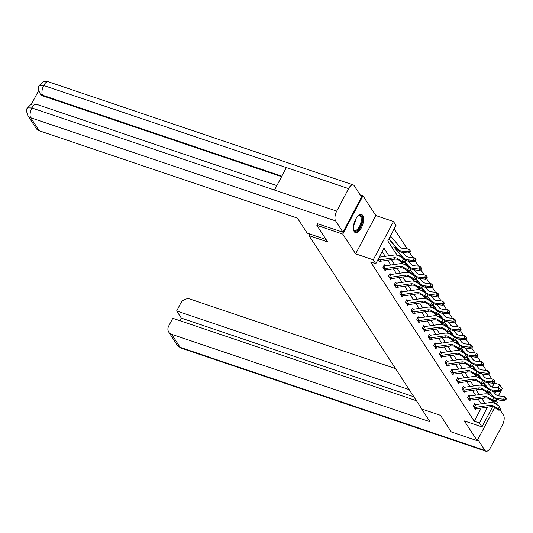 <?xml version="1.0" encoding="UTF-8"?>
<svg xmlns="http://www.w3.org/2000/svg" width="533" height="533" viewBox="0 0 533 533"><rect width="100%" height="100%" fill="white"/><g stroke="black" fill="none" stroke-linecap="round" stroke-linejoin="round"><path stroke-width="0.8" d="M362.746 215.499A9.567 4.311 108.7 0 0 361.554 214.513A9.567 4.311 108.7 0 0 354.985 220.669A9.567 4.311 108.7 0 0 354.232 231.648A9.567 4.311 108.7 0 0 355.424 232.635A9.567 4.311 108.7 0 0 361.994 226.478A9.567 4.311 108.7 0 0 362.746 215.499M492.279 387.078L494.451 382.947L499.641 384.706L502.173 388.597L498.342 395.859M496.39 404.274L497.389 402.382L496.016 400.27M360.108 194.831L362.973 195.804L342.779 234.107L355.631 253.848L373.253 259.818L393.454 221.508L395.986 225.406L387.797 240.929L397.078 255.194M355.631 253.848L375.825 215.545L362.973 195.804M375.825 215.545L393.454 221.508M494.451 382.947L494.211 382.581M491.892 379.016L488.568 373.9M486.243 370.335L482.918 365.225M480.599 361.66L477.275 356.55M474.956 352.979L471.625 347.869M469.306 344.305L465.982 339.195M463.663 335.63L460.339 330.513M458.014 326.949L454.689 321.839M452.37 318.274L449.046 313.164M446.727 309.6L443.396 304.483M441.077 300.918L437.753 295.808M435.434 292.244L432.103 287.134M429.785 283.569L426.46 278.453M424.141 274.888L420.817 269.778M418.492 266.214L415.167 261.103M412.848 257.539L409.524 252.422M407.205 248.858L394.173 228.837M309.813 234.007L308.973 235.599L421.823 409.024L440.485 415.34L451.271 431.917L477.195 440.684L494.677 407.532M308.973 235.599L327.642 241.909L316.855 225.332L317.735 223.673M316.855 225.332L342.779 234.107M488.455 394.327L489.587 392.175M410.07 252.009L410.37 250.923L410.01 250.363L409.704 251.449L410.07 252.009L408.638 253.095L403.108 252.549A9.201 7.735 146.9 0 1 398.131 250.05L390.209 240.623A1.226 1.033 -33.1 0 0 390.069 240.49L390.549 241.029M394.413 245.626L393.874 246.646L396.192 249.704M400.056 254.301L399.523 255.327L400.49 256.813M405.706 262.982L405.167 264.002L406.133 265.494M411.349 271.657L410.81 272.676L411.782 274.169M416.999 280.331L416.46 281.357L417.426 282.843M422.642 289.013L422.103 290.032L423.075 291.524M428.292 297.687L427.752 298.707L428.339 299.613M433.935 306.362L433.396 307.388L434.368 308.874M439.578 315.043L439.039 316.062L439.632 316.968M445.228 323.718L444.689 324.744L445.655 326.229M450.871 332.392L450.332 333.418L450.918 334.318M456.521 341.073L455.981 342.093L456.948 343.585M462.164 349.748L461.625 350.774L462.597 352.26M467.807 358.429L467.274 359.449L468.24 360.941M473.457 367.104L472.918 368.123L473.89 369.616M479.1 375.778L478.561 376.804L479.533 378.29M484.75 384.46L484.211 385.479L485.177 386.971M388.937 255.8L383.973 248.178L375.792 263.708L370.602 261.956L474.257 421.257L481.212 408.065M481.219 403.841L478.088 399.024M475.576 395.166L472.438 390.349M469.926 386.492L466.795 381.668M464.283 377.81L461.145 372.993M458.64 369.136L455.502 364.319M452.99 360.461L449.852 355.638M447.347 351.78L444.209 346.963M441.697 343.105L438.566 338.288M436.054 334.431L432.916 329.607M430.411 325.75L427.273 320.933M424.761 317.075L421.623 312.251M419.118 308.4L415.98 303.577M413.468 299.719L410.337 294.902M407.825 291.045L404.687 286.221M402.175 282.363L399.044 277.546M396.532 273.689L393.394 268.872M390.889 265.014L387.751 260.191M385.239 256.333L382.168 251.609M378.896 261.11L377.944 259.624L379.483 262.016L379.889 261.243M384.066 265.254L384.933 265.681L384.32 264.761L382.96 267.353L385.132 270.691L385.539 269.918M390.556 274.342L389.969 273.442L388.604 276.027L390.776 279.365L391.182 278.592M396.199 283.023L395.613 282.117L394.247 284.709L396.419 288.047L396.825 287.274M401.849 291.698L401.262 290.798L399.897 293.383L402.069 296.721L402.475 295.948M407.492 300.372L406.906 299.473L405.54 302.058L407.712 305.396L408.118 304.629M413.142 309.053L412.555 308.147L411.19 310.739L413.361 314.077L413.768 313.304M418.785 317.728L418.198 316.829L416.833 319.414L419.005 322.751L419.411 321.979M424.435 326.409L423.842 325.503L422.482 328.088L424.648 331.426L425.061 330.66M430.078 335.084L429.491 334.178L428.126 336.769L430.298 340.107L430.704 339.334M435.721 343.758L435.135 342.859L433.769 345.444L435.941 348.782L436.347 348.009M441.371 352.44L440.784 351.533L439.419 354.125L441.59 357.456L441.997 356.69M447.014 361.114L446.427 360.208L445.062 362.8L447.234 366.138L447.64 365.365M452.664 369.789L452.071 368.889L450.711 371.474L452.883 374.812L453.29 374.039M458.307 378.47L457.72 377.564L456.355 380.156L458.527 383.494L458.933 382.721M463.95 387.145L463.364 386.245L461.998 388.83L464.17 392.168L464.576 391.395M468.754 395.413L469.62 395.832L469.013 394.92L467.648 397.505L469.82 400.843L470.226 400.07M475.243 404.5L474.656 403.594L473.291 406.186L475.463 409.524L475.869 408.751M492.625 406.706L481.979 426.9L464.35 420.937L477.195 440.684M481.979 426.9L479.44 423.009L487.429 407.165M474.257 421.257L479.44 423.009M375.792 263.708L373.253 259.818M496.496 399.364L494.491 403.161M493.098 397.105L493.345 396.639M494.984 393.527L495.983 391.628M498.035 387.738L499.641 384.706M401.316 261.71L402.721 263.868M406.959 270.384L408.365 272.543M412.609 279.065L414.014 281.224M418.252 287.74L419.658 289.899M423.902 296.415L425.307 298.58M429.545 305.096L430.95 307.255M435.195 313.77L436.6 315.929M440.838 322.445L442.243 324.61M446.481 331.126L447.887 333.285M452.131 339.801L453.536 341.959M457.774 348.475L459.18 350.641M463.424 357.157L464.829 359.315M469.067 365.831L470.472 367.99M474.71 374.512L476.116 376.671M480.36 383.187L481.765 385.346M486.003 391.862L487.409 394.02M484.917 403.308L481.779 398.491M479.274 394.633L476.136 389.81M473.624 385.952L470.486 381.135M467.981 377.277L464.843 372.46M462.331 368.603L459.199 363.779M456.688 359.922L453.55 355.105M451.038 351.247L447.907 346.43M445.395 342.572L442.257 337.749M439.752 333.891L436.614 329.074M434.102 325.217L430.964 320.4M428.459 316.542L425.321 311.718M422.809 307.861L419.678 303.044M417.166 299.186L414.028 294.363M411.516 290.512L408.385 285.688M405.873 281.83L402.735 277.013M400.23 273.156L397.092 268.332M394.58 264.475L391.449 259.658M486.922 407.239L487.628 407.478M393.834 257.792A6.129 5.157 146.9 0 1 397.631 258.532L401.982 261.33L403.887 258.998L399.537 256.206A9.201 7.735 -33.1 0 0 393.84 255.094L379.876 257.113A1.226 1.033 146.9 0 1 379.663 257.126L378.277 259.744A4.291 3.611 -33.1 0 0 379.869 259.811L393.834 257.792L394.74 259.178A6.129 5.157 146.9 0 1 398.537 259.924L402.888 262.722L401.982 261.33L403.981 261.79L404.347 262.349L405.107 261.417L404.747 260.857L403.981 261.79M404.747 260.857L405.107 261.417M379.289 256.999L379.663 257.126M378.916 261.11L379.183 261.137A4.291 3.611 -33.1 0 0 380.775 261.203L394.74 259.178M378.277 259.744L377.924 259.591M402.888 262.722L404.347 262.349M390.203 236.299L390.542 236.479A4.291 3.611 146.9 0 1 391.715 237.345L399.643 246.772A6.129 5.157 -33.1 0 0 402.955 248.438L408.491 248.984L410.01 250.363M408.638 253.095L407.738 251.703L402.202 251.156A9.201 7.735 146.9 0 1 397.232 248.658L389.303 239.23A1.226 1.033 -33.1 0 0 389.163 239.097L388.837 238.884M390.542 236.479L389.163 239.097M409.704 251.449L407.738 251.703L408.491 248.984M357.67 216.291A8.281 3.731 -71.3 0 1 358.163 215.925A8.281 3.731 -71.3 0 1 359.628 215.365A8.281 3.731 -71.3 0 1 361.614 223.054A8.281 3.731 -71.3 0 1 355.691 231.222A8.281 3.731 -71.3 0 1 353.579 229.456A8.281 3.731 -71.3 0 1 353.419 228.87M353.479 229.123A7.669 3.458 108.7 0 0 354.685 230.383A7.669 3.458 108.7 0 0 355.318 230.463A7.669 3.458 108.7 0 0 360.621 223.56A7.669 3.458 108.7 0 0 359.595 215.858A7.669 3.458 108.7 0 0 358.962 215.778A7.669 3.458 108.7 0 0 357.876 216.125M354.905 232.375A9.507 4.284 108.7 0 0 355.398 232.395A9.507 4.284 108.7 0 0 361.88 224.166A9.507 4.284 108.7 0 0 360.981 214.413M326.076 239.51L307.168 233.108L297.394 218.09L39.195 130.745A7.355 6.189 146.9 0 1 36.304 128.546L27.849 115.561A7.355 6.189 146.9 0 0 30.741 117.76L39.195 130.745M348.582 188.635L286.368 167.589L274.522 190.054L336.736 211.101L348.582 188.635A7.542 3.398 108.7 0 1 353.226 184.918A7.542 3.398 108.7 0 1 354.165 185.691L361.527 197.01L342.972 232.208L317.675 223.78M336.736 211.101A7.542 3.398 108.7 0 0 335.603 220.889L342.972 232.208M38.676 90.49L31.307 104.461M281.577 176.67L43.106 95.993A7.355 6.189 146.9 0 1 40.208 93.795L43.106 95.993M274.522 190.054L31.873 107.972L27.536 107.873L30.554 104.821C30.654 104.934 31.747 103.369 36.491 104.295A7.542 3.398 108.7 0 0 31.873 107.972A7.542 3.398 108.7 0 0 30.741 117.76L335.603 220.889M281.844 176.17L42.613 95.24A7.542 3.398 108.7 0 1 43.719 85.507L39.395 85.387L42.46 82.289C42.513 82.382 43.846 80.836 48.363 81.782A7.542 3.398 108.7 0 0 43.719 85.507L286.368 167.589M420.171 406.486L429.858 421.67L171.659 334.318L180.107 347.309L484.97 450.438L477.835 439.472M395.499 368.57L190.214 299.12A7.355 6.189 -33.1 0 0 180.72 303.23L176.65 310.939L409.184 389.61M484.97 450.438A7.542 3.398 108.7 0 0 485.909 451.218A7.542 3.398 108.7 0 0 490.553 447.493L502.399 425.028A7.542 3.398 108.7 0 0 503.525 415.24L500.067 409.924M416.413 400.709L172.779 318.288L168.708 326.003A7.355 6.189 -33.1 0 0 168.761 332.119A7.355 6.189 -33.1 0 0 171.659 334.318M413.855 396.785L181.32 318.114L179.947 320.719M181.32 318.114L176.65 310.939M384.54 269.785L384.826 269.811A4.291 3.611 -33.1 0 0 386.418 269.878L400.383 267.859A6.129 5.157 146.9 0 1 404.187 268.599L408.531 271.397L407.632 270.004L409.537 267.679L405.187 264.881A9.201 7.735 -33.1 0 0 399.483 263.768L385.519 265.787A1.226 1.033 146.9 0 1 385.306 265.8L383.927 268.425A4.291 3.611 -33.1 0 0 385.512 268.492L399.477 266.467A6.129 5.157 146.9 0 1 403.281 267.206L409.99 271.024L410.756 270.091L410.39 269.538L409.63 270.471M383.927 268.425L384.56 269.791M410.39 269.538L410.756 270.091M384.933 265.681L385.306 265.8M408.531 271.397L409.99 271.024M389.57 277.1L390.476 278.493A4.291 3.611 -33.1 0 0 392.068 278.559L406.026 276.534A6.129 5.157 146.9 0 1 409.83 277.28L414.181 280.072L413.275 278.686L415.18 276.354L410.83 273.556A9.201 7.735 -33.1 0 0 405.133 272.443L391.169 274.468A1.226 1.033 146.9 0 1 390.949 274.482L389.57 277.1A4.291 3.611 -33.1 0 0 391.162 277.167L405.127 275.141A6.129 5.157 146.9 0 1 408.924 275.887L415.633 279.698L416.4 278.772L416.04 278.213L415.274 279.145M389.71 273.935L390.949 274.482M416.04 278.213L416.4 278.772M414.181 280.072L415.633 279.698M415.713 260.684L416.013 259.598L415.653 259.045L415.354 260.131L415.713 260.684L414.288 261.77L413.381 260.384L407.845 259.831A9.201 7.735 146.9 0 1 402.875 257.339L394.946 247.912A1.226 1.033 -33.1 0 0 394.806 247.778L394.46 247.552M395.459 249.084L395.713 249.164A1.226 1.033 -33.1 0 1 395.852 249.297L394.946 247.912M402.815 252.515L405.287 255.454A6.129 5.157 -33.1 0 0 408.604 257.113L414.134 257.666L415.653 259.045M414.288 261.77L408.751 261.223A9.201 7.735 146.9 0 1 403.781 258.725L395.852 249.297M395.353 246.746L394.806 247.778M415.354 260.131L413.381 260.384L414.134 257.666M400.516 256.833L400.456 256.453A1.226 1.033 -33.1 0 1 400.596 256.586L401.136 257.226M408.465 261.19L410.93 264.128A6.129 5.157 -33.1 0 0 414.248 265.794L419.784 266.34L421.297 267.719L420.997 268.805L421.356 269.365L421.663 268.272L421.297 267.719M421.356 269.365L419.931 270.451L414.401 269.905A9.201 7.735 146.9 0 1 409.424 267.406L404.754 261.85M419.931 270.451L419.025 269.058L413.495 268.512A9.201 7.735 146.9 0 1 408.518 266.014L404.887 261.69M401.003 255.42L400.456 256.453M420.997 268.805L419.025 269.058L419.784 266.34M395.832 287.14L396.119 287.167A4.291 3.611 -33.1 0 0 397.711 287.234L411.676 285.215A6.129 5.157 146.9 0 1 415.474 285.954L419.824 288.753L418.918 287.36L420.83 285.028L416.48 282.237A9.201 7.735 -33.1 0 0 410.776 281.124L396.812 283.143A1.226 1.033 146.9 0 1 396.599 283.156L395.213 285.775A4.291 3.611 -33.1 0 0 396.805 285.841L410.77 283.822A6.129 5.157 146.9 0 1 414.574 284.562L421.283 288.38L422.043 287.447L421.683 286.887L420.923 287.82M395.213 285.775L395.852 287.14M395.353 282.61L396.599 283.156M421.683 286.887L422.043 287.447M419.824 288.753L421.283 288.38M400.863 294.456L401.769 295.842A4.291 3.611 -33.1 0 0 403.354 295.908L417.319 293.89A6.129 5.157 146.9 0 1 421.123 294.629L425.474 297.427L424.568 296.035L426.473 293.71L422.123 290.911A9.201 7.735 -33.1 0 0 416.42 289.799L402.455 291.817A1.226 1.033 146.9 0 1 402.242 291.831L400.863 294.456A4.291 3.611 -33.1 0 0 402.455 294.522L416.413 292.497A6.129 5.157 146.9 0 1 420.217 293.243L426.926 297.054L427.693 296.121L427.326 295.568L426.567 296.501M401.003 291.284L402.242 291.831M427.326 295.568L427.693 296.121M425.474 297.427L426.926 297.054M407.125 304.496L407.412 304.523A4.291 3.611 -33.1 0 0 409.004 304.59L422.969 302.564A6.129 5.157 146.9 0 1 426.766 303.31L431.117 306.102L430.211 304.716L432.116 302.384L427.772 299.586A9.201 7.735 -33.1 0 0 422.069 298.473L408.105 300.499A1.226 1.033 146.9 0 1 407.892 300.512L406.506 303.13A4.291 3.611 -33.1 0 0 408.098 303.197L422.063 301.178A6.129 5.157 146.9 0 1 425.86 301.918L432.576 305.729L433.336 304.803L432.976 304.243L432.21 305.176M406.506 303.13L406.126 302.964M406.646 299.966L407.892 300.512M432.976 304.243L433.336 304.803M431.117 306.102L432.576 305.729M406.779 265.907L406.239 265.261A1.226 1.033 -33.1 0 0 406.099 265.128L405.753 264.908M414.108 269.871L416.579 272.803A6.129 5.157 -33.1 0 0 419.891 274.468L425.427 275.015L426.946 276.394L426.647 277.48L427.006 278.039L427.306 276.953L426.946 276.394M427.006 278.039L425.581 279.125L420.044 278.579A9.201 7.735 146.9 0 1 415.074 276.081L410.397 270.524M425.581 279.125L424.674 277.733L419.138 277.187A9.201 7.735 146.9 0 1 414.168 274.688L410.53 270.364M406.646 264.095L406.099 265.128M426.647 277.48L424.674 277.733L425.427 275.015M411.809 274.189L411.749 273.809A1.226 1.033 -33.1 0 1 411.882 273.942L412.429 274.582M419.757 278.546L422.223 281.484A6.129 5.157 -33.1 0 0 425.541 283.15L431.077 283.696L432.589 285.075L432.29 286.161L432.649 286.714L432.956 285.628L432.589 285.075M432.649 286.714L431.224 287.8L425.687 287.254A9.201 7.735 146.9 0 1 420.717 284.755L416.046 279.199M431.224 287.8L430.318 286.414L424.788 285.868A9.201 7.735 146.9 0 1 419.811 283.369L416.173 279.045M412.289 272.776L411.749 273.809M432.29 286.161L430.318 286.414L431.077 283.696M418.072 283.263L417.532 282.617A1.226 1.033 -33.1 0 0 417.392 282.483L417.046 282.257M425.401 287.22L427.872 290.159A6.129 5.157 -33.1 0 0 431.184 291.824L436.72 292.37L438.239 293.75L437.933 294.836L438.299 295.395L438.599 294.303L438.239 293.75M438.299 295.395L436.873 296.481L431.337 295.935A9.201 7.735 146.9 0 1 426.367 293.436L421.69 287.88M436.873 296.481L435.967 295.089L430.431 294.542A9.201 7.735 146.9 0 1 425.461 292.044L421.823 287.72M417.939 281.451L417.392 282.483M437.933 294.836L435.967 295.089L436.72 292.37M412.156 311.805L413.055 313.197A4.291 3.611 -33.1 0 0 414.647 313.264L428.612 311.245A6.129 5.157 146.9 0 1 432.416 311.985L436.76 314.783L435.861 313.391L437.766 311.059L433.416 308.267A9.201 7.735 -33.1 0 0 427.713 307.155L413.748 309.173A1.226 1.033 146.9 0 1 413.535 309.187L412.156 311.805A4.291 3.611 -33.1 0 0 413.741 311.872L427.706 309.853A6.129 5.157 146.9 0 1 431.51 310.592L438.219 314.41L438.985 313.477L438.619 312.924L437.86 313.85M412.295 308.64L413.535 309.187M438.619 312.924L438.985 313.477M436.76 314.783L438.219 314.41M423.102 291.538L423.042 291.165A1.226 1.033 -33.1 0 1 423.175 291.291L423.715 291.937M431.05 295.902L433.516 298.833A6.129 5.157 -33.1 0 0 436.833 300.499L442.363 301.045L443.882 302.424L443.583 303.517L443.942 304.07L444.242 302.984L443.882 302.424M443.942 304.07L442.517 305.156L436.98 304.609A9.201 7.735 146.9 0 1 432.01 302.111L427.339 296.555M442.517 305.156L441.61 303.763L436.074 303.217A9.201 7.735 146.9 0 1 431.104 300.719L427.466 296.395M423.582 290.132L423.042 291.165M443.583 303.517L441.61 303.763L442.363 301.045M418.418 321.845L418.705 321.879A4.291 3.611 -33.1 0 0 420.297 321.939L434.262 319.92A6.129 5.157 146.9 0 1 438.059 320.659L442.41 323.458L441.504 322.065L443.409 319.74L439.059 316.942A9.201 7.735 -33.1 0 0 433.362 315.829L419.398 317.848A1.226 1.033 146.9 0 1 419.178 317.861L417.799 320.486A4.291 3.611 -33.1 0 0 419.391 320.553L433.356 318.527A6.129 5.157 146.9 0 1 437.153 319.274L443.869 323.085L444.629 322.152L444.269 321.599L443.503 322.532M417.799 320.486L417.419 320.32M417.939 317.315L419.178 317.861M444.269 321.599L444.629 322.152M442.41 323.458L443.869 323.085M436.694 304.576L439.165 307.514A6.129 5.157 -33.1 0 0 442.477 309.18L448.013 309.726L449.532 311.105L449.226 312.191L449.592 312.744L449.892 311.658L449.532 311.105M449.592 312.744L448.16 313.837L442.63 313.284A9.201 7.735 146.9 0 1 437.653 310.786L432.983 305.236M448.16 313.837L447.26 312.445L441.724 311.898A9.201 7.735 146.9 0 1 436.754 309.4L433.116 305.076M429.365 300.612L428.825 299.972A1.226 1.033 -33.1 0 0 428.685 299.839L428.359 299.626M429.232 298.806L428.685 299.839M449.226 312.191L447.26 312.445L448.013 309.726M423.442 329.161L424.348 330.553A4.291 3.611 -33.1 0 0 425.94 330.62L439.905 328.594A6.129 5.157 146.9 0 1 443.703 329.341L448.053 332.132L447.147 330.746L449.059 328.415L444.709 325.616A9.201 7.735 -33.1 0 0 439.005 324.504L425.041 326.529A1.226 1.033 146.9 0 1 424.828 326.542L423.442 329.161A4.291 3.611 -33.1 0 0 425.034 329.227L438.999 327.209A6.129 5.157 146.9 0 1 442.803 327.948L449.512 331.766L450.272 330.833L449.912 330.273L449.152 331.206M423.588 325.996L424.828 326.542M449.912 330.273L450.272 330.833M448.053 332.132L449.512 331.766M435.008 309.293L434.468 308.647A1.226 1.033 -33.1 0 0 434.328 308.514L433.982 308.287M442.337 313.251L444.808 316.189A6.129 5.157 -33.1 0 0 448.12 317.855L453.656 318.401L455.175 319.78L454.876 320.866L455.235 321.426L455.535 320.34L455.175 319.78M455.235 321.426L453.81 322.512L448.273 321.965A9.201 7.735 146.9 0 1 443.303 319.467L438.632 313.91M453.81 322.512L452.903 321.119L447.367 320.573A9.201 7.735 146.9 0 1 442.397 318.074L438.759 313.75M434.875 307.481L434.328 308.514M454.876 320.866L452.903 321.119L453.656 318.401M429.711 339.201L429.998 339.228A4.291 3.611 -33.1 0 0 431.583 339.294L445.548 337.276A6.129 5.157 146.9 0 1 449.352 338.015L453.703 340.814L452.797 339.421L454.702 337.096L450.352 334.298A9.201 7.735 -33.1 0 0 444.649 333.185L430.691 335.204A1.226 1.033 146.9 0 1 430.471 335.217L429.092 337.842A4.291 3.611 -33.1 0 0 430.684 337.902L444.649 335.883A6.129 5.157 146.9 0 1 448.446 336.623L455.155 340.44L455.922 339.508L455.562 338.955L454.796 339.881M429.092 337.842L428.712 337.669M429.232 334.671L430.471 335.217M455.562 338.955L455.922 339.508M453.703 340.814L455.155 340.44M447.986 321.932L450.452 324.864A6.129 5.157 -33.1 0 0 453.77 326.529L459.306 327.082L460.818 328.455L460.519 329.547L460.878 330.1L461.185 329.014L460.818 328.455M460.878 330.1L459.453 331.186L453.916 330.64A9.201 7.735 146.9 0 1 448.946 328.141L444.275 322.585M459.453 331.186L458.547 329.8L453.017 329.247A9.201 7.735 146.9 0 1 448.04 326.749L444.409 322.425M440.658 317.968L440.118 317.322A1.226 1.033 -33.1 0 0 439.978 317.195L439.652 316.975M440.525 316.162L439.978 317.195M460.519 329.547L458.547 329.8L459.306 327.082M434.735 346.517L435.641 347.909A4.291 3.611 -33.1 0 0 437.233 347.969L451.198 345.95A6.129 5.157 146.9 0 1 454.995 346.69L459.346 349.488L458.44 348.096L460.345 345.77L456.001 342.972A9.201 7.735 -33.1 0 0 450.298 341.86L436.334 343.885A1.226 1.033 146.9 0 1 436.121 343.892L434.735 346.517A4.291 3.611 -33.1 0 0 436.327 346.583L450.292 344.558A6.129 5.157 146.9 0 1 454.096 345.304L460.805 349.115L461.565 348.182L461.205 347.629L460.445 348.562M434.875 343.345L436.121 343.892M461.205 347.629L461.565 348.182M459.346 349.488L460.805 349.115M446.301 326.642L445.761 326.003A1.226 1.033 -33.1 0 0 445.621 325.87L445.275 325.643M453.63 330.607L456.101 333.545A6.129 5.157 -33.1 0 0 459.413 335.21L464.949 335.757L466.468 337.136L466.162 338.222L466.528 338.775L466.828 337.689L466.468 337.136M466.528 338.775L465.102 339.867L459.566 339.314A9.201 7.735 146.9 0 1 454.596 336.823L449.919 331.266M465.102 339.867L464.196 338.475L458.66 337.929A9.201 7.735 146.9 0 1 453.69 335.43L450.052 331.106M446.168 324.837L445.621 325.87M466.162 338.222L464.196 338.475L464.949 335.757M441.004 356.557L441.291 356.584A4.291 3.611 -33.1 0 0 442.876 356.65L456.841 354.625A6.129 5.157 146.9 0 1 460.645 355.371L464.996 358.163L464.09 356.777L465.995 354.445L461.645 351.653A9.201 7.735 -33.1 0 0 455.942 350.541L441.977 352.56A1.226 1.033 146.9 0 1 441.764 352.573L440.385 355.191A4.291 3.611 -33.1 0 0 441.97 355.258L455.935 353.239A6.129 5.157 146.9 0 1 459.739 353.979L466.448 357.796L467.214 356.863L466.848 356.304L466.089 357.237M440.385 355.191L440.005 355.025M440.525 352.027L441.764 352.573M466.848 356.304L467.214 356.863M464.996 358.163L466.448 357.796M459.279 339.281L461.745 342.219A6.129 5.157 -33.1 0 0 465.062 343.885L470.592 344.431L472.111 345.81L471.812 346.896L472.171 347.456L472.471 346.37L472.111 345.81M472.171 347.456L470.746 348.542L465.209 347.996A9.201 7.735 146.9 0 1 460.239 345.497L455.568 339.941M470.746 348.542L469.84 347.15L464.303 346.603A9.201 7.735 146.9 0 1 459.333 344.105L455.695 339.781M451.944 335.324L451.404 334.677A1.226 1.033 -33.1 0 0 451.271 334.544L450.945 334.331M451.811 333.511L451.271 334.544M471.812 346.896L469.84 347.15L470.592 344.431M446.028 363.872L446.934 365.258A4.291 3.611 -33.1 0 0 448.526 365.325L462.491 363.306A6.129 5.157 146.9 0 1 466.288 364.046L470.639 366.844L469.733 365.451L471.638 363.126L467.294 360.328A9.201 7.735 -33.1 0 0 461.591 359.215L447.627 361.234A1.226 1.033 146.9 0 1 447.414 361.247L446.028 363.872A4.291 3.611 -33.1 0 0 447.62 363.932L461.585 361.914A6.129 5.157 146.9 0 1 465.382 362.653L472.098 366.471L472.858 365.538L472.498 364.985L471.732 365.918M446.168 360.701L447.414 361.247M472.498 364.985L472.858 365.538M470.639 366.844L472.098 366.471M457.594 343.998L457.054 343.359A1.226 1.033 -33.1 0 0 456.914 343.225L456.568 342.999M464.923 347.962L467.394 350.894A6.129 5.157 -33.1 0 0 470.706 352.56L476.242 353.113L477.761 354.485L477.455 355.578L477.821 356.131L478.121 355.045L477.761 354.485M477.821 356.131L476.389 357.217L470.859 356.67A9.201 7.735 146.9 0 1 465.882 354.172L461.212 348.615M476.389 357.217L475.489 355.831L469.953 355.278A9.201 7.735 146.9 0 1 464.983 352.786L461.345 348.455M457.461 342.193L456.914 343.225M477.455 355.578L475.489 355.831L476.242 353.113M452.29 373.913L452.577 373.939A4.291 3.611 -33.1 0 0 454.169 374.006L468.134 371.981A6.129 5.157 146.9 0 1 471.938 372.72L476.282 375.518L475.383 374.126L477.288 371.801L472.938 369.003A9.201 7.735 -33.1 0 0 467.234 367.89L453.27 369.915A1.226 1.033 146.9 0 1 453.057 369.929L451.678 372.547A4.291 3.611 -33.1 0 0 453.263 372.614L467.228 370.588A6.129 5.157 146.9 0 1 471.032 371.334L477.741 375.145L478.507 374.219L478.141 373.66L477.381 374.592M451.678 372.547L451.298 372.38M451.817 369.382L453.057 369.929M478.141 373.66L478.507 374.219M476.282 375.518L477.741 375.145M463.237 352.673L462.697 352.033A1.226 1.033 -33.1 0 0 462.557 351.9L462.211 351.673M470.566 356.637L473.038 359.575A6.129 5.157 -33.1 0 0 476.355 361.241L481.885 361.787L483.404 363.166L483.105 364.252L483.464 364.812L483.764 363.719L483.404 363.166M483.464 364.812L482.039 365.898L476.502 365.352A9.201 7.735 146.9 0 1 471.532 362.853L466.861 357.297M482.039 365.898L481.132 364.505L475.596 363.959A9.201 7.735 146.9 0 1 470.626 361.461L466.988 357.137M463.104 350.867L462.557 351.9M483.105 364.252L481.132 364.505L481.885 361.787M457.321 381.222L458.227 382.614A4.291 3.611 -33.1 0 0 459.819 382.681L473.777 380.655A6.129 5.157 146.9 0 1 477.581 381.401L481.932 384.2L481.026 382.807L482.931 380.475L478.581 377.684A9.201 7.735 -33.1 0 0 472.884 376.571L458.92 378.59A1.226 1.033 146.9 0 1 458.7 378.603L457.321 381.222A4.291 3.611 -33.1 0 0 458.913 381.288L472.878 379.269A6.129 5.157 146.9 0 1 476.675 380.009L483.391 383.827L484.151 382.894L483.791 382.334L483.025 383.267M457.461 378.057L458.7 378.603M483.791 382.334L484.151 382.894M481.932 384.2L483.391 383.827M468.887 361.354L468.347 360.708A1.226 1.033 -33.1 0 0 468.207 360.575L467.861 360.348M476.216 365.312L478.681 368.25A6.129 5.157 -33.1 0 0 481.999 369.915L487.535 370.462L489.047 371.841L488.748 372.927L489.107 373.486L489.414 372.4L489.047 371.841M489.107 373.486L487.682 374.572L482.152 374.026A9.201 7.735 146.9 0 1 477.175 371.528L472.505 365.971M487.682 374.572L486.776 373.18L481.246 372.634A9.201 7.735 146.9 0 1 476.269 370.135L472.638 365.811M468.754 359.542L468.207 360.575M488.748 372.927L486.776 373.18L487.535 370.462M463.583 391.262L463.87 391.289A4.291 3.611 -33.1 0 0 465.462 391.355L479.427 389.337A6.129 5.157 146.9 0 1 483.224 390.076L487.575 392.874L486.669 391.482L488.581 389.157L484.23 386.358A9.201 7.735 -33.1 0 0 478.527 385.246L464.563 387.264A1.226 1.033 146.9 0 1 464.35 387.278L462.964 389.903A4.291 3.611 -33.1 0 0 464.556 389.969L478.521 387.944A6.129 5.157 146.9 0 1 482.325 388.684L489.034 392.501L489.794 391.568L489.434 391.015L488.674 391.948M462.964 389.903L462.591 389.73M463.104 386.731L464.35 387.278M489.434 391.015L489.794 391.568M487.575 392.874L489.034 392.501M474.53 370.029L473.99 369.389A1.226 1.033 -33.1 0 0 473.85 369.256L473.504 369.029M481.859 373.993L484.33 376.931A6.129 5.157 -33.1 0 0 487.642 378.597L493.178 379.143L494.697 380.522L494.397 381.608L494.757 382.161L495.057 381.075L494.697 380.522M494.757 382.161L493.331 383.247L487.795 382.701A9.201 7.735 146.9 0 1 482.825 380.202L478.148 374.646M493.331 383.247L492.425 381.861L486.889 381.315A9.201 7.735 146.9 0 1 481.919 378.816L478.281 374.486M474.397 368.223L473.85 369.256M494.397 381.608L492.425 381.861L493.178 379.143M468.614 398.577L469.52 399.97A4.291 3.611 -33.1 0 0 471.105 400.036L485.07 398.011A6.129 5.157 146.9 0 1 488.874 398.757L493.225 401.549L492.319 400.163L494.224 397.831L489.874 395.033A9.201 7.735 -33.1 0 0 484.171 393.92L470.206 395.946A1.226 1.033 146.9 0 1 469.993 395.959L468.614 398.577A4.291 3.611 -33.1 0 0 470.206 398.644L484.164 396.619A6.129 5.157 146.9 0 1 487.968 397.365L494.677 401.176L495.443 400.25L495.077 399.69L494.318 400.623M495.077 399.69L495.443 400.25M469.62 395.832L469.993 395.959M493.225 401.549L494.677 401.176M480.18 378.703L479.633 378.064A1.226 1.033 -33.1 0 0 479.5 377.93L479.154 377.704M487.508 382.667L489.974 385.606A6.129 5.157 -33.1 0 0 493.291 387.271L498.828 387.817L500.34 389.197L500.041 390.283L500.4 390.842L500.707 389.75L500.34 389.197M500.4 390.842L498.975 391.928L493.438 391.382A9.201 7.735 146.9 0 1 488.468 388.883L483.797 383.327M498.975 391.928L498.069 390.536L492.539 389.989A9.201 7.735 146.9 0 1 487.562 387.491L483.924 383.167M480.04 376.898L479.5 377.93M500.041 390.283L498.069 390.536L498.828 387.817M474.876 408.618L475.163 408.644A4.291 3.611 -33.1 0 0 476.755 408.711L490.72 406.692A6.129 5.157 146.9 0 1 494.517 407.432L498.868 410.23L497.962 408.838L499.867 406.506L495.523 403.714A9.201 7.735 -33.1 0 0 489.82 402.602L475.856 404.62A1.226 1.033 146.9 0 1 475.643 404.634L474.257 407.252A4.291 3.611 -33.1 0 0 475.849 407.319L489.814 405.3A6.129 5.157 146.9 0 1 493.611 406.039L500.327 409.857L501.087 408.924L500.727 408.371L499.961 409.297M474.257 407.252L473.877 407.085M474.397 404.087L475.643 404.634M500.727 408.371L501.087 408.924M498.868 410.23L500.327 409.857M485.823 387.384L485.283 386.738A1.226 1.033 -33.1 0 0 485.143 386.605L484.797 386.385M493.152 391.349L495.623 394.28A6.129 5.157 -33.1 0 0 498.935 395.946L504.471 396.492L505.99 397.871L505.684 398.957L506.05 399.517L506.35 398.431L505.99 397.871M506.05 399.517L504.624 400.603L499.088 400.056A9.201 7.735 146.9 0 1 494.118 397.558L489.441 392.002M504.624 400.603L503.718 399.21L498.182 398.664A9.201 7.735 146.9 0 1 493.212 396.166L489.574 391.842M485.69 385.572L485.143 386.605M505.684 398.957L503.718 399.21L504.471 396.492M397.631 258.532L398.537 259.924M379.869 259.811L380.775 261.203M403.108 252.549L402.202 251.156M398.131 250.05L397.232 248.658M390.209 240.623L389.303 239.23M355.764 219.056A7.669 3.458 -71.3 0 1 353.579 225.512M168.761 332.119L177.216 345.111A7.355 6.189 146.9 0 0 180.107 347.309A7.542 3.398 108.7 0 0 181.047 348.082L485.909 451.218M399.477 266.467L400.383 267.859M403.281 267.206L404.187 268.599M385.512 268.492L386.418 269.878M405.127 275.141L406.026 276.534M408.924 275.887L409.83 277.28M391.162 277.167L392.068 278.559M395.479 249.084L394.487 247.565M408.751 261.223L407.845 259.831M403.781 258.725L402.875 257.339M414.401 269.905L413.495 268.512M409.424 267.406L408.518 266.014M400.923 257.093L400.596 256.586M410.77 283.822L411.676 285.215M414.574 284.562L415.474 285.954M396.805 285.841L397.711 287.234M416.413 292.497L417.319 293.89M420.217 293.243L421.123 294.629M402.455 294.522L403.354 295.908M406.153 302.977L407.145 304.496M422.063 301.178L422.969 302.564M425.86 301.918L426.766 303.31M408.098 303.197L409.004 304.59M406.166 265.507L405.78 264.914M420.044 278.579L419.138 277.187M415.074 276.081L414.168 274.688M406.572 265.767L406.239 265.261M425.687 287.254L424.788 285.868M420.717 284.755L419.811 283.369M412.216 274.448L411.882 273.942M417.459 282.863L417.072 282.27M431.337 295.935L430.431 294.542M426.367 293.436L425.461 292.044M417.859 283.123L417.532 282.617M427.706 309.853L428.612 311.245M431.51 310.592L432.416 311.985M413.741 311.872L414.647 313.264M436.98 304.609L436.074 303.217M432.01 302.111L431.104 300.719M423.508 291.804L423.175 291.291M417.446 320.326L418.438 321.852M433.356 318.527L434.262 319.92M437.153 319.274L438.059 320.659M419.391 320.553L420.297 321.939M442.63 313.284L441.724 311.898M437.653 310.786L436.754 309.4M429.152 300.479L428.825 299.972M438.999 327.209L439.905 328.594M442.803 327.948L443.703 329.341M425.034 329.227L425.94 330.62M434.395 308.893L434.009 308.301M448.273 321.965L447.367 320.573M443.303 319.467L442.397 318.074M434.801 309.153L434.468 308.647M428.739 337.682L429.725 339.208M444.649 335.883L445.548 337.276M448.446 336.623L449.352 338.015M430.684 337.902L431.583 339.294M453.916 330.64L453.017 329.247M448.946 328.141L448.04 326.749M440.445 317.835L440.118 317.322M450.292 344.558L451.198 345.95M454.096 345.304L454.995 346.69M436.327 346.583L437.233 347.969M445.688 326.249L445.302 325.656M459.566 339.314L458.66 337.929M454.596 336.823L453.69 335.43M446.088 326.509L445.761 326.003M440.031 355.038L441.018 356.557M455.935 353.239L456.841 354.625M459.739 353.979L460.645 355.371M441.97 355.258L442.876 356.65M465.209 347.996L464.303 346.603M460.239 345.497L459.333 344.105M451.737 335.184L451.404 334.677M461.585 361.914L462.491 363.306M465.382 362.653L466.288 364.046M447.62 363.932L448.526 365.325M456.974 343.605L456.588 343.005M470.859 356.67L469.953 355.278M465.882 354.172L464.983 352.786M457.381 343.865L457.054 343.359M451.318 372.387L452.31 373.913M467.228 370.588L468.134 371.981M471.032 371.334L471.938 372.72M453.263 372.614L454.169 374.006M462.624 352.28L462.238 351.687M476.502 365.352L475.596 363.959M471.532 362.853L470.626 361.461M463.03 352.54L462.697 352.033M472.878 379.269L473.777 380.655M476.675 380.009L477.581 381.401M458.913 381.288L459.819 382.681M468.267 360.954L467.881 360.361M482.152 374.026L481.246 372.634M477.175 371.528L476.269 370.135M468.674 361.214L468.347 360.708M462.611 389.743L463.603 391.269M478.521 387.944L479.427 389.337M482.325 388.684L483.224 390.076M464.556 389.969L465.462 391.355M473.917 369.635L473.531 369.043M487.795 382.701L486.889 381.315M482.825 380.202L481.919 378.816M474.323 369.895L473.99 369.389M484.164 396.619L485.07 398.011M487.968 397.365L488.874 398.757M470.206 398.644L471.105 400.036M479.56 378.31L479.174 377.717M493.438 391.382L492.539 389.989M488.468 388.883L487.562 387.491M479.966 378.57L479.633 378.064M473.904 407.099L474.896 408.618M489.814 405.3L490.72 406.692M493.611 406.039L494.517 407.432M475.849 407.319L476.755 408.711M485.21 386.985L484.823 386.392M499.088 400.056L498.182 398.664M494.118 397.558L493.212 396.166M485.61 387.251L485.283 386.738M353.226 184.918L48.363 81.782M276.86 185.617L36.491 104.295M27.536 107.873C26.204 108.865 26.31 111.43 27.849 115.561M39.395 85.387C38.07 86.326 38.183 88.878 39.722 93.042M177.216 345.111L181.047 348.082"/></g></svg>
